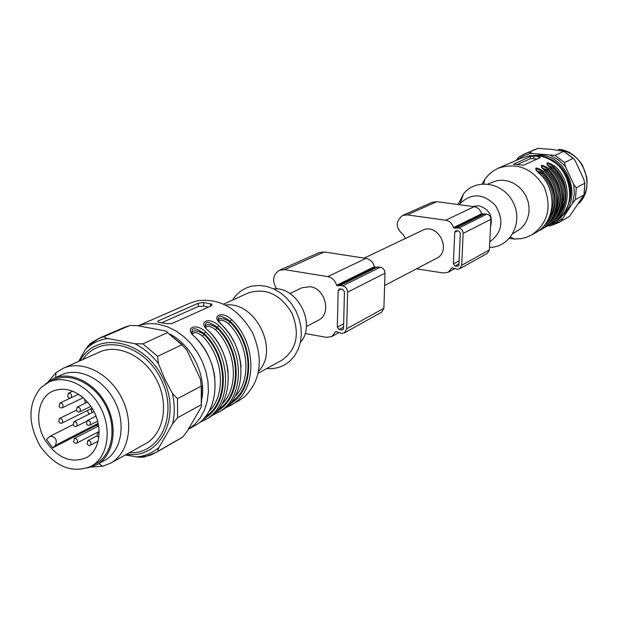 <?xml version="1.0" encoding="UTF-8"?>
<svg xmlns="http://www.w3.org/2000/svg" width="618" height="618" viewBox="0 0 618 618"><rect width="100%" height="100%" fill="white"/><g stroke="black" fill="none" stroke-linecap="round" stroke-linejoin="round"><path stroke-width="0.93" d="M364.203 258.108L422.465 230.336C437.953 222.055 452.399 250.923 436.486 258.355L384.605 285.547M472.569 206.482L478.765 205.755C489.209 209.023 493.133 216.03 490.53 226.783M456.501 230.684L458.741 231.001L460.34 233.017L458.927 264.813L458.139 266.149L457.181 266.319L454.964 265.979L453.373 263.971L454.748 232.221L455.613 230.823L456.501 230.684M416.501 268.83L443.531 273.017L448.274 272.214L451.943 267.779L457.057 269.239L459.622 268.799L487.339 253.38L489.386 249.942L490.901 219.297C490.777 216.493 489.402 214.778 486.783 214.137L481.538 213.782C480.387 209.803 477.899 207.432 474.083 206.682L436.795 201.677L432.175 202.318L402.496 215.52C395.226 221.638 395.528 228.088 403.415 234.879L405.423 238.463M459.622 268.799L461.716 265.238L463.145 233.419C462.998 230.506 461.576 228.714 458.873 228.042L454.269 228.096L453.457 227.648C452.245 223.507 449.672 221.035 445.732 220.24L407.247 214.879L402.496 215.52M340.101 288.9L342.611 289.309L344.45 291.673L343.546 328.282L342.689 329.803L341.623 329.973L339.127 329.533L337.304 327.185L338.17 290.63L339.097 289.039L340.101 288.9M305.083 333.504L326.482 337.366L331.773 336.547L335.79 331.534L341.545 333.334L344.411 332.886L381.669 312.16L383.886 308.266L384.999 273.171C384.805 269.95 383.237 267.949 380.294 267.177L375.311 267.169L374.423 266.659C373.056 262.071 370.236 259.313 365.956 258.378L324.265 251.951L319.143 252.6L279.359 270.298C272.847 274.701 271.928 280.904 276.601 288.915M344.411 332.886L346.683 328.838L347.602 292.19C347.378 288.83 345.748 286.729 342.696 285.895L340.178 285.485L337.536 285.856L336.617 285.323C335.172 280.526 332.237 277.621 327.803 276.625L284.651 269.649L279.359 270.298M289.842 293.558L301.993 287.764L310.166 286.682C325.562 288.397 331.758 314.268 318.278 320.325L306.358 326.574M516.818 160.116L498.247 168.196C517.281 162.117 532.585 168.374 544.157 186.968C552.098 207.378 547.927 223.376 531.65 234.971L525.903 237.505L520.997 238.679L514.67 239.05L509.41 238.432M511.094 162.619L512.322 162.032M505.269 165.176L506.505 164.581M547.363 165.33L553.798 167.756L552.793 168.683L548.529 166.319M550.568 168.32L550.483 168.243C544.582 161.831 546.026 161.143 554.825 166.188C572.786 181.692 570.684 213.426 551.372 223.801L550.87 223.6M551.372 223.801L548.622 225.261M543.16 228.351L547.046 226.25C566.467 215.821 568.56 183.87 550.483 168.243M554.022 220.68C569.811 208.884 569.85 181.066 553.836 167.115L554.825 166.188M556.424 217.814C569.209 201.306 568.328 184.627 553.798 167.756L553.836 167.115C549.564 163.693 547.309 162.874 547.054 164.682L550.53 168.227M555.698 211.982C561.607 197.049 558.819 183.484 547.339 171.286L542.983 168.899M547.339 171.286L548.351 170.352C563.044 187.447 563.902 204.311 550.932 220.935M541.832 167.911L548.351 170.352L548.39 169.711C544.056 166.234 541.777 165.431 541.538 167.277M545.053 170.947L544.968 170.862C539.035 164.38 540.511 163.685 549.387 168.768C567.494 184.419 565.408 216.424 545.957 226.868L543.199 228.32M541.144 229.595L541.561 229.355C561.113 218.865 563.199 186.636 544.968 170.862M545.957 226.868L545.447 226.659M549.387 168.768L548.39 169.711C564.566 183.816 564.512 211.943 548.545 223.786M550.113 215.265C556.223 200.139 553.442 186.366 541.785 173.936L537.336 171.526M541.785 173.936L542.805 172.994C557.66 190.321 558.51 207.362 545.346 224.118M536.385 170.498L542.805 172.994L542.843 172.345C538.456 168.83 536.146 168.026 535.914 169.927M535.559 232.762L535.976 232.522C555.69 221.908 557.776 189.471 539.46 173.558L539.36 173.534C533.388 166.976 534.887 166.265 543.855 171.395C562.11 187.192 560.032 219.475 540.449 229.981L537.606 231.487M540.449 229.981L539.923 229.772M543.855 171.395L542.843 172.345C559.19 186.613 559.112 215.056 542.959 226.945M537.451 158.942L530.522 158.648L517.081 164.627M534.022 156.06L530.646 156.462L513.388 164.249L523.492 165.23L540.418 157.605L538.904 156.632L534.022 156.06L533.882 158.525M482.133 183.917L485.539 178.301L488.892 174.492L493.813 170.576L498.247 168.196M487.973 184.009L497.081 180.595L502.65 180.201L508.266 181.105L513.658 183.268L518.564 186.597L522.743 190.931L525.988 196.06L528.143 201.731L529.108 207.671L528.83 213.596L527.332 219.205L524.69 224.249L521.028 228.467L512.84 233.704M458.1 204.535L463.392 194.037C475.729 177.845 503.446 182.256 513.203 202.457C523.516 222.38 510.429 247.208 490.074 247.37L489.51 247.378M459.329 204.705L460.286 203.399C471.688 192.716 483.423 193.411 495.481 205.493C504.211 220.41 502.31 232.522 489.788 241.839M300.41 342.357C316.671 324.581 297.621 286.497 273.643 288.861M225.106 408.104L239.066 400.603L245.052 396.362C260.989 379.831 263.507 358.656 252.592 332.832C238.471 308.614 220.016 297.93 197.227 300.773L190.244 303.021L138.231 325.786M178.355 308.367L180.193 307.416M165.068 314.191L166.914 313.233M151.425 320.163L153.272 319.205M220.649 411.032L221.198 410.715C247.13 396.988 247.718 349.278 221.491 324.512C210.097 315.798 221.947 310.19 231.673 319.676L230.02 321.167C220.842 314.716 217.119 314.84 218.857 321.538M218.03 319.699C220.734 317.637 224.728 318.44 230.02 322.117L230.02 321.167C255.265 344.96 254.647 390.846 229.618 404.133L231.232 405.029L230.668 405.362M208.76 330.993L208.444 330.715C196.91 321.87 209.085 316.107 218.911 325.74C245.199 350.576 244.628 398.401 218.656 412.152L212.159 415.396L218.123 412.461M207.795 418.309L208.343 417.984C234.477 404.164 234.971 355.852 208.444 330.715L208.189 330.452M214.863 377.768C212.77 362.225 206.265 348.768 195.35 337.397L195.033 337.08C183.353 328.112 195.875 322.187 205.786 331.974C232.376 357.189 231.912 405.617 205.732 419.467L205.161 419.8M207.772 418.316L199.042 422.797L205.191 419.776M194.577 425.787L195.141 425.462C221.476 411.534 221.862 362.604 195.033 337.08M159.042 322.295L165.987 323.585L171.789 323.616L211.742 305.624L211.765 304.172L203.762 302.472L198.262 303.237L157.93 321.051L157.945 322.117L159.042 322.295M191.588 332.144C194.4 329.865 198.563 330.645 204.079 334.485C228.598 358.262 228.691 402.998 204.937 417.057M205.786 331.974L204.079 333.511C194.369 326.783 190.545 327.069 192.607 334.369L192.801 334.678M204.991 325.833C207.748 323.67 211.827 324.465 217.227 328.22C241.368 351.557 241.491 395.535 218.1 409.618M218.911 325.74L217.227 327.254C207.787 320.665 204.017 320.866 205.91 327.857M266.729 368.537C275.728 369.247 283.531 366.683 290.128 360.858L294.701 355.651L298.177 349.394L300.418 342.302L301.337 334.647L300.889 326.698L299.089 318.757L295.999 311.117L291.735 304.064L286.458 297.861L280.371 292.739L273.689 288.884L266.675 286.428L259.583 285.454L252.669 285.987C244.056 287.779 237.327 292.484 232.499 300.109M258.27 373.172L281.738 360.317C296.764 349.618 300.163 333.898 291.928 313.156C280.271 294.129 265.647 287.416 248.073 293.032L223.716 304.102M258.695 371.039C279.599 349.788 255.219 301.051 225.678 305.037M221.877 404.218C239.436 387.556 236.47 350.167 215.528 329.718C210.769 326.065 207.509 325.362 205.771 327.602M208.652 411.743C226.613 395.049 223.67 356.887 202.356 336.014C197.443 332.26 194.122 331.58 192.383 333.975M234.747 396.887C251.912 380.263 248.923 343.631 228.351 323.6C223.724 320.031 220.541 319.305 218.787 321.414M208.675 306.999L203.762 306.134L198.262 306.489L161.87 322.681M221.491 324.512L221.8 324.782C233.202 336.671 239.629 350.707 241.059 366.914M228.351 323.6L230.02 322.117C253.797 345.037 253.944 388.274 230.923 402.38M218.656 412.152L217.003 411.248C242.233 397.868 242.766 351.403 217.227 327.254L217.227 328.22L215.528 329.718M205.732 419.467L204.048 418.556C229.479 405.076 229.911 358.023 204.079 333.511L204.079 334.485L202.356 336.014M129.687 325.539L104.519 336.462C104.28 337.312 105.439 338 107.988 338.517L134.917 343.732L142.874 343.863L167.432 332.631C167.555 331.796 166.342 331.124 163.785 330.63L137.366 325.671L129.687 325.539L123.847 327.54L98.602 338.479L91.495 342.781M145.122 456.447L144.056 457.057L138.278 457.227L125.33 454.956M158.355 451.047L182.797 436.972L187.022 431.464L200.371 408.598C201.638 406.374 201.939 405.091 201.267 404.751L177.567 417.745L172.577 423.933L159.104 447.308C157.845 449.533 157.598 450.785 158.355 451.047L155.736 452.685L144.056 457.057M177.482 398.672L201.267 386.096L200.356 378.888L186.806 349.989L181.893 344.79L157.613 356.354L158.455 363.716L164.743 378.927L172.414 393.442L177.482 398.672L177.567 417.745M78.664 361.391L85.616 349.263L90.537 343.199M91.286 467.046L102.797 466.242L110.491 463.214L145.485 443.739C163.639 433.921 169.232 404.744 157.026 380.642C145.052 356.424 118.362 343.399 99.614 352.036L63.044 368.367L56.006 372.708L48.459 381.437M91.943 409.417L91.92 408.289M52.739 447.903L46.466 439.452L49.942 436.3C55.558 436.64 57.397 439.637 55.473 445.292L52.739 447.903L98.362 424.242M45.075 440.155C57.057 457.884 70.738 463.755 86.126 457.753C101.599 450.213 103.615 422.565 89.656 404.728C78.115 390.854 65.832 386.327 52.808 391.14C37.721 397.59 34.044 422.04 45.075 440.155M40.85 387.64L48.922 382.055C65.763 374.176 90.05 386.32 101.074 408.637C112.322 430.839 107.47 457.552 91.07 466.312C72.43 473.751 55.465 467.046 40.185 446.196C27.663 423.345 27.88 403.824 40.85 387.64M48.922 382.055L53.967 379.769C70.776 371.912 94.979 383.979 105.956 406.196C117.15 428.297 112.298 454.902 95.929 463.639L91.07 466.312M87.563 467.926L96.609 464.798C113.418 455.806 118.409 428.452 106.899 405.725C95.612 382.882 70.73 370.468 53.457 378.525L45.523 383.894M96.609 464.798L104.604 460.395C121.352 451.434 126.358 424.257 114.933 401.7C103.731 379.035 78.988 366.744 61.769 374.771L53.457 378.525M110.491 463.214C128.961 453.226 134.492 423.183 121.862 398.239C109.471 373.164 82.109 359.576 63.044 368.367M516.494 160.247L523.732 155.643L530.746 153.357L554.972 155.373L563.778 151.34L574.076 159.089L575.659 161.715L583.755 179.174L584.759 183.276L576.239 187.779L573.743 184.388L574.338 193.99L572.546 203.268L560.889 221.267L569.541 216.331L559.012 222.426L550.499 225.833L547.78 225.809M584.759 183.276L584.002 194.925L575.489 199.599L572.546 203.268M573.195 158.339L564.504 162.48L565.501 166.628L573.743 184.388M531.967 153.133L528.884 152.329L538.1 148.343L551.851 149.401L563.778 151.34M528.884 152.329L524.69 153.82L518.865 157.08L516.192 160.371M584.002 194.925L569.541 216.331M457.181 266.319L458.788 265.431M454.964 265.979L458.973 263.778M453.373 263.971L459.104 260.85M454.748 232.221L457.529 230.831M407.247 214.879L436.795 201.677M445.732 220.24L474.083 206.682M451.712 268.058L452.306 267.733M461.716 265.238L489.386 249.942M463.145 233.419L490.901 219.297M458.873 228.042L486.783 214.137M456.632 227.725L484.62 213.843M454.269 228.096L482.326 214.207M453.457 227.648L481.538 213.782M341.623 329.973L343.407 328.992M339.127 329.533L343.577 327.092M337.304 327.185L343.662 323.724M338.17 290.63L341.252 289.085M284.651 269.649L324.265 251.951M327.803 276.625L365.956 258.378M335.535 331.851L336.192 331.487M346.683 328.838L383.886 308.266M347.602 292.19L384.999 273.171M342.696 285.895L380.294 267.177M340.178 285.485L377.868 266.791M337.536 285.856L375.311 267.169M336.617 285.323L374.423 266.659M561.19 208.76C566.899 194.013 564.103 180.657 552.793 168.683M535.922 232.546L535.976 232.515C555.659 221.955 557.73 189.456 539.36 173.534M537.838 155.643L529.425 155.759L521.453 158.038L529.58 155.728L538.124 155.643C546.683 157.15 553.991 160.981 560.039 167.146C565.416 173.287 568.699 180.379 569.904 188.428C571.047 203.461 565.648 214.817 553.697 222.488C581.971 208.567 570.113 157.737 537.838 155.643M530.646 156.462L530.522 158.648M538.904 156.632L538.803 158.332M138.401 325.81C144.859 323.531 151.727 323.052 158.996 324.365L167.702 326.868L176.176 331.086L184.141 336.895L191.325 344.102L197.49 352.476L202.418 361.731L205.948 371.557L207.957 381.63L208.39 391.596L207.239 401.144L204.55 409.935L200.417 417.706L195.002 424.203L188.475 429.224M231.673 319.676C257.667 344.149 257.003 391.379 231.232 405.029M204.048 418.085L204.048 418.556M201.97 398.363C206.173 374.531 191.387 344.975 169.796 334.052M157.93 321.051L157.945 322.094M198.262 303.237L198.262 306.489M203.762 302.472L203.762 306.134M210.491 303.662L210.483 306.188M104.519 336.462L98.602 338.479L87.602 346.281M138.278 457.227C150.228 456.154 152.584 454.253 155.736 452.685L182.217 437.42M201.267 404.751L201.267 386.096M181.893 344.79L167.432 332.631M157.613 356.354L142.874 343.863M172.577 423.933C174.886 414.323 174.832 404.157 172.414 393.442M136.246 456.949C144.96 456.262 152.584 453.056 159.104 447.308M107.988 338.517C99.282 339.63 91.827 343.214 85.616 349.263M158.455 363.716C151.719 354.933 143.87 348.274 134.917 343.732M182.426 344.774L167.47 332.615M201.576 402.295L201.576 385.748M126.574 454.269L128.984 454.485C162.001 457.405 181.692 414.763 162.688 377.814C144.512 340.441 98.579 330.63 81.112 358.803L79.846 360.866M129.386 452.7C160.719 454.616 178.872 413.875 160.819 378.749C143.53 343.237 100.046 333.334 82.789 359.552M76.338 426.459L74.755 426.52L73.21 425.076L73.959 421.715C76.771 421.87 77.69 423.369 76.717 426.196L86.373 421.391M89.602 425.339L87.741 425.277L86.45 423.94L87.184 420.572C90.035 420.719 90.962 422.218 89.973 425.076L97.659 421.221M79.544 411.92L77.698 411.843L76.423 410.499L77.196 407.138C80.016 407.308 80.935 408.807 79.946 411.642L90.823 406.358M76.756 443.16L75.172 443.237L73.612 441.816L74.33 438.456C77.157 438.595 78.077 440.086 77.103 442.913L99.166 431.488M90.243 445.362L88.66 445.439L87.084 444.018L87.779 440.649C90.637 440.773 91.572 442.264 90.583 445.122L98.162 441.167M98.841 437.614L97.049 435.852L97.876 432.77L99.181 432.67M70.738 398.007L69.154 398.031L67.632 396.563L68.443 393.202C71.24 393.388 72.144 394.894 71.155 397.714L78.586 394.269M62.209 407.888L60.363 407.795L59.104 406.459L59.907 403.114C62.688 403.299 63.592 404.79 62.619 407.602L82.905 397.907M61.846 423.199L60.263 423.245L58.733 421.808L59.506 418.456C62.287 418.633 63.198 420.116 62.233 422.928L92.036 408.228M90.707 408.892L92.291 412.554M98.185 423.392L55.473 445.292M89 414.199L87.401 410.53M85.269 403.199L84.666 399.081M97.721 426.405L96.671 425.331M560.889 221.267L550.499 225.833M562.303 218.478L555.953 222.634L548.815 225.168M576.239 187.779L575.489 199.599M554.972 155.373L564.504 162.48M550.267 155.265L558.541 159.931L565.501 166.628M533.859 149.85L538 148.374L524.69 153.82L518.711 157.181M529.541 155.728L540.657 155.056C569.58 156.972 583.284 200.626 560.395 217.397M545.308 157.335C564.126 162.032 576.092 185.941 568.56 203.824M578.811 203.492C585.377 196.238 588.012 187.486 586.714 177.219L582.527 165.408C577.189 156.717 569.217 151.356 558.626 149.317L558.525 149.317C583.222 150.97 596.571 186.721 578.819 203.469M448.274 272.214L454.423 268.815M331.773 336.547L338.587 332.785M516.887 160.085L518.062 159.521M518.517 159.429L514.84 160.935M511.163 162.588L512.353 162.016M512.785 161.931L509.07 163.461M505.339 165.145L506.544 164.566M506.961 164.481L503.199 166.026M550.576 168.274C568.606 183.886 566.505 215.775 547.054 226.25L547 226.281M548.66 225.238L550.97 224.033M545.068 170.892C563.237 186.651 561.144 218.811 541.561 229.355L541.507 229.386M545.022 170.846L541.522 167.316M540.039 230.22L537.645 231.464M539.406 173.511L535.906 169.965M510.453 237.196L514.67 239.05M483.755 183.824L484.798 179.336M489.518 247.185L490.074 247.37M460.286 203.399L463.392 194.037M531.65 234.971L535.536 232.77M540.008 230.244L541.129 229.61M550.932 224.056L553.697 222.488M518.031 159.537L521.453 158.038M220.626 411.04L218.069 412.492M194.562 425.802L188.459 429.255M211.765 305.609L211.765 304.141M180.224 307.409L172.538 310.777M166.945 313.218L159.05 316.679M153.303 319.189L145.184 322.75M230.699 405.338L224.913 408.197M221.499 324.512L218.957 321.793M208.753 331.009C219.915 342.627 226.381 356.37 228.158 372.252M126.721 454.184L128.984 454.485L129.826 455.86M80 360.796L81.112 358.803L80.664 357.667M80.634 395.69L83.391 397.915M73.959 421.715L93.998 411.704M87.184 420.572L95.991 416.13M77.196 407.138L87.532 402.094M74.33 438.456L98.656 425.918M87.779 440.649L97.026 435.806M97.876 432.77L99.181 432.09M68.443 393.202L72.685 391.202M59.907 403.114L70.321 398.146M59.506 418.456L76.3 410.221M73.048 424.705L49.942 436.3M98.741 463.631L102.797 466.242M55.666 377.528L56.006 372.708M569.549 216.323L567.687 217.474M584.852 183.121L584.072 194.917M563.832 151.279L573.38 158.362"/></g></svg>
